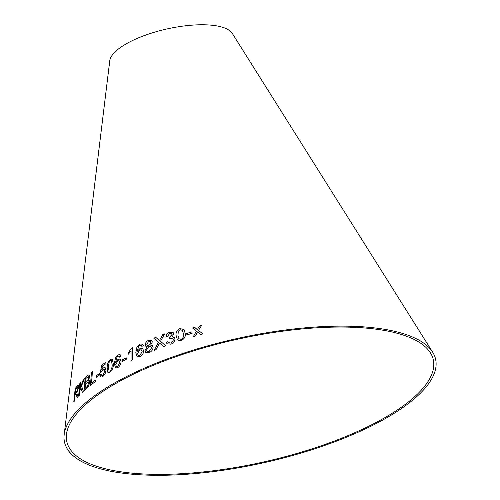 <?xml version="1.0" encoding="UTF-8"?>
<svg xmlns="http://www.w3.org/2000/svg" width="500" height="500" viewBox="0 0 500 500"><rect width="100%" height="100%" fill="white"/><g stroke="black" fill="none" stroke-linecap="round" stroke-linejoin="round"><path stroke-width="0.75" d="M377.319 421.825A187.744 62.737 167.4 0 0 430.394 352.825A187.744 62.737 167.4 0 0 236.375 339.487A187.744 62.737 167.4 0 0 66.506 434.169A187.744 62.737 167.4 0 0 174.369 474.069A187.744 62.737 167.4 0 0 377.319 421.825M378.931 422.088A190.119 63.531 167.4 0 0 432.675 352.225A190.119 63.531 167.4 0 0 236.206 338.713A190.119 63.531 167.4 0 0 64.181 434.594A190.119 63.531 167.4 0 0 173.412 475A190.119 63.531 167.4 0 0 378.931 422.088M432.675 352.225L232.312 33.45A63.238 21.131 167.4 0 0 166.962 28.956A63.238 21.131 167.4 0 0 109.75 60.844L64.181 434.594M202.869 333.919L198.494 330.438L201.55 325.469L199.469 326.025L197.325 329.669L194.688 327.369L192.544 328L196.481 331.087L193.319 336.606L195.394 335.994L197.656 331.863L200.731 334.487L202.869 333.919M169.625 332.131C167.438 333.056 166.225 334.575 165.975 336.7L167.6 336.337L169.775 333.312L171.806 333.581L172.119 334.369L169.344 337.419L169.288 338.756L170.413 338.175L172.844 338.525L173.231 339.531C173.231 341.087 172.4 342.244 170.738 342.994L168.512 342.675L167.938 341.637L166.356 342.45L167.006 343.769L170.844 344.2C173.5 343.1 174.875 341.331 174.969 338.881L174.456 337.506L172.194 336.85L173.8 333.8L173.319 332.606L169.638 332.144C167.45 333.069 166.238 334.588 165.987 336.712M163.694 346.587L165.831 345.788L160.481 341.3L164.656 333.888L162.775 334.594L159.469 340.562L155.812 337.356L153.825 338.188L158.544 342.163L154.062 350.462L156.069 349.619L159.531 342.969L163.694 346.587M159.531 342.969L160.15 343.556L159.531 342.969M176.244 336.1L177.387 339.619L178.162 340.394L181.388 340.531C184.656 338.675 185.894 336.175 185.094 333.025L183.981 329.55L179.906 328.519C176.663 330.394 175.438 332.919 176.244 336.1L177.394 339.625M192.125 333.306L191.944 331.856L186.725 333.488L186.906 334.938L192.125 333.306M152.356 341.925L151.681 340.356L148.619 340.269C146.525 341.238 145.4 342.794 145.244 344.931L145.812 346.287L147.175 346.6L144.987 350.694L145.838 352.625L149.162 352.644C151.606 351.519 152.919 349.725 153.1 347.262L152.387 345.55L150.625 345.119L152.356 341.925M143.625 350.819L142.675 348.506L140.044 348.419L137.231 351.362L138.619 346.331L139.819 345.381L141.287 345.363L141.862 346.406L143.319 345.65L142.513 344.075L139.887 344.1L136.969 346.869L135.831 352.619L137.1 356.688L139.981 356.656C142.344 355.325 143.556 353.375 143.625 350.819M131.056 351L131.031 360.662L132.413 359.994L132.45 347.594L131.556 348.025L128.325 352.725L128.319 354.188L131.056 351L131.05 360.675M126.219 359.387L126.244 357.85L122.2 359.944L122.175 361.481L126.219 359.387M121.056 361.631L120.044 359.106L118.069 359.294L115.575 362.381L116.931 357.219L117.987 356.213L119.237 356.15L119.694 357.194L120.962 356.375L120.1 354.631L118.088 354.913L115.512 357.819L114.35 363.7L115.562 367.981L117.737 367.681C119.8 366.25 120.906 364.231 121.056 361.631M119.256 356.163L119.712 357.2M107.156 367.688L107.819 372.269L108.238 372.594L107.819 372.269L109.9 372.281C112.312 370.138 113.475 367.369 113.381 363.988L112.244 359.062L110.544 359.338C108.175 361.512 107.044 364.294 107.156 367.688L107.844 372.275M101.744 369.794L102.381 366.062L105.938 363.694L106.013 362.206L101.6 365.169L100.444 372.269L101.425 371.763L103.081 369.438L104.225 369.169L104.844 371.044L102.8 375.394L101.85 375.619L101.237 374.15L100.125 375.075L100.994 377.125L102.737 376.675L105.162 373.581L106.031 370.138L105.075 367.531L103.438 367.869L101.744 369.794L103.438 367.869M99.35 375.1L99.45 373.519L96.331 375.756L96.231 377.344L99.35 375.1M76.762 395.681L76.044 393.906L77.125 397.694L77.981 396.744L76.794 392.769L78.594 387.519L78.256 385.119L75.206 388.537L73.781 401.869L74.356 401.087L74.994 395.169L76.213 393.881M83.406 391.287L81.531 386.025L84.562 378.263L83.462 379.3L79.963 388.738L80.6 382.225L79.881 383.019L78.6 396.15L79.319 395.356L79.763 390.806L80.881 387.738L82.331 392.3L83.406 391.287M87.675 375.419L85.194 377.688L84.069 390.763L86.594 388.456C88.094 387.337 89.075 385.337 89.537 382.463C89.637 380.869 89.281 380.181 88.475 380.4L89.7 376.8L89.106 374.756L87.675 375.419L85.194 377.688M91.431 372.406L90.456 385.35L95.256 381.65L95.369 380.125L91.556 383.025L92.419 371.613L91.431 372.406L90.481 385.356M92.438 371.619L91.456 372.419M95.394 380.131L91.556 383.025M89.119 374.756L87.7 375.425M85.219 377.694L84.094 390.769M88.494 376.5L88.787 377.781L87.925 380.175L85.606 382.381L85.919 378.425L88.469 376.494L88.763 377.769L87.9 380.169L85.581 382.375M88.206 381.869L88.588 383.269L87.375 386.325L85.087 388.419L85.45 383.919L88.206 381.869L88.562 383.263L87.35 386.312L85.062 388.413M84.588 378.269L83.462 379.3M83.488 379.306L79.963 388.738M80.625 382.231L79.881 383.019M79.906 383.025L78.625 396.156M82.356 392.306L80.881 387.738M76.787 395.688L77.15 397.7M78.269 385.125L77.213 385.938M77.237 385.944L75.206 388.537L73.806 401.875M77.706 386.95L77.925 388.312L76.487 391.975L75.181 393.644L75.625 389.231L77.681 386.944L77.9 388.306L76.456 391.969L75.156 393.638M99.475 373.525L96.331 375.756M96.356 375.769L96.25 377.35M106.031 362.219L101.6 365.169M101.625 365.181L100.469 372.281M104.231 369.175L104.844 371.044M104.862 371.056L102.825 375.4L101.85 375.619M101.263 374.162L100.125 375.075M100.144 375.087L101.006 377.131M105.081 367.531L103.462 367.875M112.256 359.069L110.562 359.344C108.194 361.519 107.069 364.3 107.175 367.694M111.394 360.5L112.144 364.688C112.319 367.1 111.594 369.2 109.963 371.006L109.069 371.138L108.325 366.956L109.138 362.312L110.463 360.637L111.419 360.513L112.169 364.7C112.338 367.106 111.613 369.212 109.981 371.012L109.075 371.144M120.05 359.113L118.069 359.294M118.088 359.306L115.575 362.381M120.106 354.637L118.088 354.913M118.106 354.925L115.512 357.819M115.531 357.825L114.35 363.7M114.369 363.713L115.569 367.987M119.075 360.637L119.763 362.45L117.756 366.45L116.487 366.587L115.725 364.65L117.794 360.788L119.075 360.637L119.744 362.438L117.737 366.438L116.481 366.581M126.263 357.863L122.2 359.944M122.225 359.956L122.194 361.488M132.463 347.606L131.556 348.025L128.325 352.725M128.344 352.731L128.338 354.2M142.688 348.512L140.044 348.419M140.056 348.431L137.231 351.362M141.875 346.419L141.287 345.363M142.519 344.081L139.887 344.1M139.9 344.113L136.969 346.869M136.988 346.881L135.831 352.619L137.106 356.694M139.956 355.45L138.262 355.412L137.5 353.6L139.775 349.875L141.481 349.9L142.144 351.581L139.956 355.45L138.269 355.419M141.481 349.9L142.125 351.575L139.938 355.438M150.638 345.131L152.4 345.556M151.688 340.363L148.619 340.269C146.544 341.25 145.419 342.806 145.262 344.944L145.825 346.294M144.987 350.694L147.175 346.6M145.006 350.706L145.844 352.631M150.381 341.581L150.8 342.581L148.881 345.294L147.219 345.262L146.769 344.206L148.688 341.481L150.363 341.569L150.787 342.569L148.863 345.281L147.2 345.25M151.006 346.644L151.55 347.938L149.144 351.425L147.125 351.381L146.519 350.019L148.869 346.519L150.994 346.631L151.537 347.925L149.125 351.413L147.106 351.369M191.956 331.869L186.725 333.488L186.912 334.956M183.988 329.556L179.906 328.519C176.675 330.406 175.45 332.931 176.25 336.112M182.419 330.331L183.381 333.612C184.106 335.863 183.4 337.781 181.25 339.363L178.925 338.794M178.312 331.206L180.037 329.719L182.413 330.325L183.369 333.6C184.094 335.85 183.388 337.762 181.238 339.344L178.919 338.787L177.944 335.481L178.312 331.206M165.844 345.8L160.481 341.3M164.669 333.9L162.775 334.594L159.469 340.562M158.956 340.044L155.812 337.356M155.831 337.369L153.837 338.206M154.075 350.475L158.544 342.163M173.325 332.619L169.638 332.144M171.819 333.594L172.131 334.381L169.606 337.337M169.356 337.431L169.3 338.775M172.85 338.537L173.231 339.531M173.244 339.544C173.244 341.1 172.413 342.256 170.75 343.013L168.512 342.675M167.95 341.65L166.356 342.45M166.369 342.463L167.013 343.775M174.462 337.512L172.194 336.85M202.875 333.931L198.494 330.438M201.556 325.481L199.469 326.025L197.325 329.669M197.338 329.688L194.688 327.369L192.55 328.013M193.325 336.619L196.481 331.087"/></g></svg>
